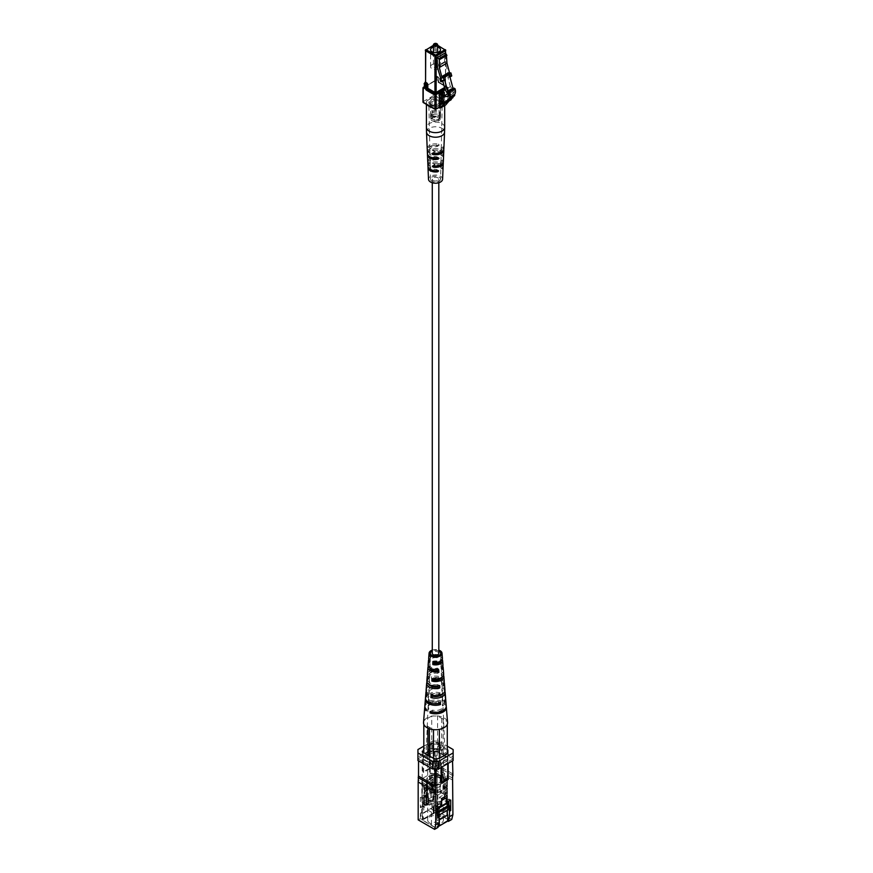 <?xml version="1.0" encoding="UTF-8"?>
<svg xmlns="http://www.w3.org/2000/svg" width="873" height="873" viewBox="0 0 873 873"><rect width="100%" height="100%" fill="white"/><g stroke="black" fill="none" stroke-linecap="round" stroke-linejoin="round"><path stroke-width="0.65" stroke-dasharray="4.37 3.27" d="M433.237 180.471A3.263 1.888 0 0 0 436.795 180.886A3.263 1.888 0 0 0 438.813 179.14A3.263 1.888 0 0 0 437.853 177.808A3.263 1.888 0 0 0 434.296 177.394A3.263 1.888 0 0 0 432.277 179.14A3.263 1.888 0 0 0 433.237 180.471M438.813 653.353A3.263 1.888 0 0 0 437.853 652.022A3.263 1.888 0 0 0 434.296 651.607A3.263 1.888 0 0 0 432.277 653.353M445.448 105.044A1.659 0.96 60 0 1 444.804 104.891L439.359 107.837M444.63 104.793L444.63 101.355L442.578 102.545M444.63 101.355L442.48 102.719M444.728 101.41L445.579 102.305L447.467 100.068A8.293 4.791 -120 0 0 448.275 95.288L449.049 93.04L452.836 93.629L448.035 96.401M452.836 93.629A7.922 4.572 -120 0 0 453.076 93.509A7.922 4.572 -120 0 0 454.429 91.785L449.148 94.83M454.429 91.785A3.448 1.997 -120 0 0 453.895 88.097M454.2 96.008A2.641 1.528 60 0 1 453.207 96.03L447.925 99.085M453.207 96.03L448.035 99.118M452.552 97.962A2.641 1.528 60 0 1 451.559 97.994L446.278 101.039M451.559 97.994L446.387 101.072M450.904 99.926A2.641 1.528 60 0 1 449.911 99.948L444.63 102.992M449.911 99.948L449.017 101.017M438.039 120.288A3.525 2.041 180 0 1 434.197 120.725A3.525 2.041 180 0 1 432.015 118.848A3.525 2.041 180 0 1 433.052 117.408A3.525 2.041 180 0 1 436.893 116.96A3.525 2.041 180 0 1 439.064 118.848A4.976 2.87 0 0 0 440.516 116.818A4.976 2.87 0 0 0 437.449 114.156A4.976 2.87 0 0 0 432.026 114.778A4.976 2.87 0 0 0 430.564 116.818A4.976 2.87 0 0 0 433.641 119.47A4.976 2.87 0 0 0 439.064 118.848A3.525 2.041 180 0 1 438.039 120.288M438.039 104.029A3.525 2.041 180 0 1 434.197 104.465A3.525 2.041 180 0 1 432.015 102.588A3.525 2.041 180 0 1 433.052 101.148A3.525 2.041 180 0 1 436.893 100.711A3.525 2.041 180 0 1 439.064 102.588A3.525 2.041 180 0 1 438.039 104.029M432.026 64.646A4.976 2.87 0 0 0 430.564 66.686A4.976 2.87 0 0 0 433.641 69.338A4.976 2.87 0 0 0 439.064 68.716A4.976 2.87 0 0 0 440.516 66.686A4.976 2.87 0 0 0 437.449 64.024A4.976 2.87 0 0 0 432.026 64.646M434.077 43.825A2.073 1.2 180 0 1 436.849 43.737M437.013 67.527A2.073 1.2 0 0 0 437.613 66.686A2.073 1.2 0 0 0 436.336 65.573A2.073 1.2 0 0 0 434.077 65.835A2.073 1.2 0 0 0 433.466 66.686A2.073 1.2 0 0 0 434.743 67.788A2.073 1.2 0 0 0 437.013 67.527M438.857 120.758A4.692 2.706 0 0 0 440.232 118.848A4.692 2.706 0 0 0 437.34 116.349A4.692 2.706 0 0 0 432.222 116.927A4.692 2.706 0 0 0 430.858 118.848A4.692 2.706 0 0 0 433.75 121.347A4.692 2.706 0 0 0 438.857 120.758M438.857 118.728A4.692 2.706 0 0 0 440.232 116.818A4.692 2.706 0 0 0 437.34 114.308A4.692 2.706 0 0 0 432.222 114.898A4.692 2.706 0 0 0 430.858 116.818A4.692 2.706 0 0 0 433.75 119.317A4.692 2.706 0 0 0 438.857 118.728M439.064 116.818A4.976 2.87 0 0 0 440.516 114.778A4.976 2.87 0 0 0 437.449 112.126A4.976 2.87 0 0 0 432.026 112.748A4.976 2.87 0 0 0 430.564 114.778A4.976 2.87 0 0 0 433.641 117.44A4.976 2.87 0 0 0 439.064 116.818M438.857 116.698A4.692 2.706 0 0 0 440.232 114.778A4.692 2.706 0 0 0 437.34 112.279A4.692 2.706 0 0 0 432.222 112.868A4.692 2.706 0 0 0 430.858 114.778A4.692 2.706 0 0 0 433.75 117.288A4.692 2.706 0 0 0 438.857 116.698M438.857 115.345A4.692 2.706 0 0 0 440.232 113.425A4.692 2.706 0 0 0 437.34 110.926A4.692 2.706 0 0 0 432.222 111.515A4.692 2.706 0 0 0 430.858 113.425A4.692 2.706 0 0 0 433.75 115.923A4.692 2.706 0 0 0 438.857 115.345M439.064 115.454A4.976 2.87 0 0 0 440.516 113.425A4.976 2.87 0 0 0 437.449 110.773A4.976 2.87 0 0 0 432.026 111.395A4.976 2.87 0 0 0 430.564 113.425A4.976 2.87 0 0 0 433.641 116.087A4.976 2.87 0 0 0 439.064 115.454M453.054 88.588L454.222 89.603L453.24 91.218L451.843 88.337L446.561 91.381M453.24 91.218L449.409 93.433M454.222 89.603L449.224 92.483M453.163 88.981L448.809 91.501M442.818 81.102L442.556 80.109L444.106 80.36M451.843 88.337L450.381 86.613L445.099 89.668M450.381 86.613L447.838 77.064L449.388 77.304L448.198 72.863M447.838 77.064L451.734 75.951M450.632 75.776L449.824 72.765M442.556 80.109L441.389 80.785L440.658 78.068M440.658 81.538L441.389 80.785M441.825 80.862L441.029 77.85M449.955 76.977L449.388 77.304M449.006 76.388L445.197 62.103L437.569 66.501M449.453 76.453L448.657 73.441L449.759 73.616M449.573 72.917L448.657 73.441M437.613 47.131A4.976 2.87 0 0 0 433.466 47.131M445.197 62.103L444.63 61.776L437.013 66.173M444.63 61.776L444.63 53.308M426.984 104.422A9.123 5.271 180 0 1 426.417 102.588A9.123 5.271 180 0 1 429.09 98.856A9.123 5.271 180 0 1 439.032 97.721A9.123 5.271 180 0 1 444.673 102.588A9.123 5.271 180 0 1 442 106.31A9.123 5.271 180 0 1 432.364 107.532M436.958 159.181L435.943 159.77A5.413 3.121 0 0 0 430.138 162.924A5.413 3.121 0 0 0 430.149 163.12L430.116 161.778A5.434 3.143 180 0 1 430.105 161.56A5.434 3.143 180 0 1 435.976 158.395L436.958 159.181L435.943 159.77L437.919 158.635A7.737 4.463 0 0 0 427.868 162.313M438.781 158.133L437.919 158.635L438.781 158.133L437.962 157.249L435.976 158.395M427.748 161.636A7.792 4.496 180 0 1 437.962 157.249M427.213 148.77A8.326 4.812 180 0 1 438.388 144.132L436.227 145.376L437.187 146.184L436.205 146.751A5.685 3.285 0 0 0 429.854 150.047A5.685 3.285 0 0 0 429.898 150.385L429.865 149.054A5.718 3.296 180 0 1 429.832 148.694A5.718 3.296 180 0 1 436.227 145.376M437.187 146.184L438.344 145.518A8.272 4.78 0 0 0 427.323 149.447M439.184 145.027L438.344 145.518L439.184 145.027L438.388 144.132M442.589 179.238A7.049 4.07 0 0 0 440.527 176.259A7.049 4.07 0 0 0 432.768 175.397A7.049 4.07 0 0 0 428.49 179.238M428.076 167.049A7.541 4.354 180 0 1 428.327 166.372L428.283 164.986A7.595 4.387 0 0 0 427.956 166.372M428.621 165.183L430.378 166.197L430.236 167.474L428.327 166.372M427.53 154.183A8.075 4.66 180 0 1 427.901 153.255L427.846 151.869A8.13 4.692 -0 0 0 427.41 153.506M428.217 152.077L430.149 153.201L429.985 154.456L427.901 153.255M443.67 153.506A8.13 4.692 0 0 0 441.291 150.08A8.13 4.692 0 0 0 432.899 148.956L432.08 149.84L432.943 150.342A8.075 4.66 180 0 1 441.247 151.455A8.075 4.66 180 0 1 443.56 154.183M432.08 149.84L435.027 151.542L434.023 150.964L435.005 150.167L432.899 148.956M443.135 166.372A7.595 4.387 0 0 0 440.909 163.164A7.595 4.387 0 0 0 433.324 162.072L432.495 162.945L433.368 163.458A7.541 4.354 180 0 1 440.865 164.55A7.541 4.354 180 0 1 443.015 167.049M432.495 162.945L435.289 164.561L434.252 163.96L435.256 163.186L433.324 162.072M440.778 161.385L440.963 161.276A5.434 3.143 180 0 1 440.974 161.56A5.434 3.143 180 0 1 435.103 164.659L434.121 165.226L435.136 165.99A5.413 3.121 0 0 0 440.952 162.924A5.413 3.121 0 0 0 440.93 162.651L440.778 161.385L442.949 160.13A7.792 4.496 180 0 1 443.331 161.636M442.6 160.326L442.906 161.505L440.93 162.651M443.211 162.313A7.737 4.463 0 0 0 442.906 161.505M440.996 148.388L441.214 148.257A5.718 3.296 180 0 1 441.258 148.694A5.718 3.296 180 0 1 434.852 151.924L433.903 152.48L434.885 153.266A5.685 3.285 0 0 0 441.225 150.047A5.685 3.285 0 0 0 441.192 149.632L440.996 148.388L443.375 147.013A8.326 4.812 180 0 1 443.866 148.77M443.004 147.231L443.331 148.388L441.192 149.632M443.757 149.447A8.272 4.78 0 0 0 443.331 148.388M430.804 105.317A6.7 3.863 180 0 1 428.839 102.632A6.7 3.863 180 0 1 432.943 99.02A6.7 3.863 180 0 1 440.276 99.849A6.7 3.863 180 0 1 442.24 102.632A6.7 3.863 180 0 1 438.071 106.168A6.7 3.863 180 0 1 430.804 105.317M428.49 164.069L430.313 163.022M428.086 151.433L430.083 150.276M434.099 170.573A5.303 3.066 180 0 1 431.786 169.788A5.303 3.066 180 0 1 430.236 167.66A5.303 3.066 180 0 1 430.236 167.474M435.802 170.682L436.827 169.929L435.823 169.34A5.336 3.077 0 0 1 431.764 168.445A5.336 3.077 0 0 1 430.203 166.307A5.336 3.077 0 0 1 430.214 166.099L430.378 166.197M436.249 158.078L436.053 157.958A5.587 3.219 180 0 1 431.589 157.031A5.587 3.219 180 0 1 429.963 154.794A5.587 3.219 180 0 1 429.985 154.456M436.053 157.958L437.057 157.184L436.085 156.616A5.609 3.241 -0 0 1 431.578 155.689A5.609 3.241 -0 0 1 429.931 153.441A5.609 3.241 -0 0 1 429.953 153.081L430.149 153.201M443.233 154.925L441.127 153.703A5.609 3.241 0 0 0 441.149 153.441A5.609 3.241 0 0 0 439.512 151.105A5.609 3.241 0 0 0 435.005 150.167M440.974 161.56L441.127 154.794A5.587 3.219 180 0 0 439.49 152.469A5.587 3.219 180 0 0 435.027 151.542L434.023 150.964M442.807 167.551L440.865 166.427A5.336 3.077 0 0 0 440.876 166.307A5.336 3.077 0 0 0 439.315 164.091A5.336 3.077 0 0 0 435.256 163.186M440.603 179.172A5.063 2.925 180 0 1 437.449 181.846A5.063 2.925 180 0 1 431.96 181.202A5.063 2.925 180 0 1 430.476 179.172A5.063 2.925 180 0 1 433.575 176.444A5.063 2.925 180 0 1 439.119 177.077A5.063 2.925 180 0 1 440.603 179.172L440.843 167.66A5.303 3.066 180 0 0 439.294 165.455A5.303 3.066 180 0 0 435.289 164.561L434.252 163.96M440.843 167.66A5.303 3.066 180 0 1 440.843 167.769L442.458 168.707M440.701 167.692L440.865 166.427M441.127 154.794A5.587 3.219 180 0 1 441.105 155.045L442.873 156.071M440.93 154.947L441.127 153.703M437.057 157.184L438.191 157.838M436.827 169.929L437.755 170.464M433.117 165.805L434.121 165.226M432.702 153.179L433.903 152.48M424.114 785.427L425.817 784.445L425.817 787.828A1.637 0.949 -120 0 0 426.537 789.476A1.637 0.949 -120 0 0 427.792 789.912M426.428 786.759L428.13 785.776L428.13 787.741M425.817 795.281L425.817 802.047A1.637 0.949 -120 0 0 426.537 803.695A1.637 0.949 -120 0 0 427.792 804.142M444.652 784.401L444.652 791.178A1.637 0.949 -120 0 0 445.361 792.826A1.637 0.949 -120 0 0 446.627 793.262A1.637 0.949 -120 0 0 446.965 792.52L446.965 785.744L444.652 784.401L442.949 785.384L445.263 786.726L445.263 793.502A1.637 0.949 60 0 1 444.924 794.244A1.637 0.949 60 0 1 443.67 793.808A1.637 0.949 60 0 1 442.949 792.16L442.949 785.384M446.965 785.744L445.263 786.726M442.949 774.558L444.652 773.576L444.652 776.959A1.637 0.949 -120 0 0 445.361 778.607A1.637 0.949 -120 0 0 446.627 779.043A1.637 0.949 -120 0 0 446.965 778.29L446.965 774.908L445.263 775.89L445.263 779.273A1.637 0.949 60 0 1 444.924 780.025A1.637 0.949 60 0 1 443.67 779.589A1.637 0.949 60 0 1 442.949 777.941L442.949 774.558L435.311 770.139L438.704 770.139L438.704 765.741L435.311 765.741L435.311 809.98L433.106 811.246L433.106 805.823L434.285 811.923L433.106 811.246M425.817 784.445L418.178 780.036L418.178 782.001L418.178 775.628M452.912 773.936L452.912 780.298L445.263 775.89M452.552 773.729L438.704 765.741M452.912 778.334L446.965 774.908M444.652 773.576L438.704 770.139M431.644 793.295L431.644 786.518L426.242 789.639L426.242 796.405L423.754 797.846L423.754 813.09L433.695 806.838L433.695 812.938L431.939 806.499L431.939 801.087L433.695 797.016L434.132 791.855L431.644 793.295L429.44 792.018L429.44 785.253L424.038 788.363L424.038 795.139L420.371 797.256L420.371 807.754L422.139 803.695L423.307 803.018L421.55 807.078L421.55 812.501L423.307 818.939L423.307 812.839L433.695 806.838M423.754 797.846L423.307 803.018M421.55 807.078L420.371 807.754M421.55 812.501L420.371 813.178L421.55 819.278L420.371 818.59L418.178 819.867M422.718 818.59L421.55 819.278M434.132 807.099L434.132 791.855M433.106 812.599L434.285 811.923M431.939 806.499L433.106 805.823M431.939 801.087L433.106 800.41L434.863 796.34L434.863 790.927L433.106 789.901L429.44 792.018M433.695 797.016L434.863 796.34M423.307 797.595L422.139 798.271L420.371 797.256M422.139 798.271L422.139 803.695M426.242 796.405L424.038 795.139M426.242 789.639L424.038 788.363M431.644 786.518L429.44 785.253M434.863 790.927L433.695 791.604M447.336 802.167L447.336 799.472L444.837 800.912L444.837 794.135L439.446 797.256L439.446 804.033L436.947 805.473L436.947 820.707L439.152 819.954M436.947 820.707L439.152 819.441M437.973 827.408L437.395 820.969M436.947 805.473L437.973 813.178M437.395 811.148L436.216 811.825L437.973 817.914M448.449 807.481L448.264 806.859M447.773 801.763L447.336 799.472M447.336 810.319L447.336 806.314M444.837 800.912L446.365 801.796M448.951 801.087L448.951 799.046L447.773 799.733M448.951 799.046L450.708 800.072M444.837 794.135L447.041 795.412M439.446 797.256L441.64 798.522M439.446 804.033L441.64 805.299M437.395 805.724L436.216 806.401L437.973 807.416M435.398 758.943L435.398 827.702L422.194 820.085L434.219 813.145L437.155 813.145L447.423 819.07L447.423 820.762L435.398 827.702M422.194 751.326L422.194 820.085M434.372 758.353L434.372 765.468L423.219 759.03L423.219 751.915L423.219 757.851L434.219 751.5L434.219 813.145M434.219 751.5L437.155 751.5L447.423 757.426L447.423 820.762M447.423 759.117L436.424 765.468L436.424 758.353M437.155 751.5L437.155 813.145M447.423 757.426L447.423 819.07M447.86 760.558L447.86 753.443L447.86 760.558L439.359 765.468L439.359 758.353L439.359 765.13L433.488 765.13L433.488 758.353L433.488 765.468L434.372 765.468M423.219 759.03L423.219 752.428M437.591 751.238L431.731 751.238L431.731 744.123L437.591 744.123L437.591 751.238L447.86 757.164M436.424 765.468L439.359 765.468M431.731 751.238L423.219 756.149L423.219 757.851M431.731 744.123L423.809 748.696M423.219 749.034L423.219 756.149M423.219 759.543L433.488 765.468M447.271 749.721L437.591 744.123M441.258 767.378L441.258 765.686L442 766.952M448.155 779.491L447.423 779.065L447.423 762.129L448.155 763.406M447.423 779.065L441.258 782.623M448.155 762.555L442 766.112M422.925 772.038L422.925 755.101L423.656 755.527L423.656 772.463L422.925 772.038L429.09 768.48L429.09 751.544L429.822 751.969L429.822 768.906L429.09 768.48M429.822 768.906L423.656 772.463M429.09 751.544L422.925 755.101M418.527 776.108L418.527 760.863M434.95 765.937L436.129 765.937L436.129 749.001L434.95 749.001L435.311 765.741M436.129 765.937L452.552 775.42L452.552 776.108M434.95 768.993L436.129 768.993M452.552 760.863L452.552 775.42M434.95 768.655L418.527 759.172M436.129 749.001L452.552 758.484M417.938 760.525L417.938 749.547M432.604 748.663L438.475 748.663L438.475 741.079L432.604 741.079L432.604 748.663L417.938 757.131M453.142 749.547L453.142 760.525M438.475 741.079L447.271 746.164M423.809 746.164L432.604 741.079M438.475 748.663L453.142 757.131M452.552 759.172L447.423 762.129M441.258 765.686L436.129 768.655M429.822 751.969L434.95 749.001M418.527 758.484L423.656 755.527M436.216 806.401L436.216 811.825M437.395 827.058L438.17 826.611M423.307 818.939L433.695 812.938M451.734 819.463L435.311 809.98M433.106 800.41L433.106 789.901M420.371 813.178L420.371 818.59M435.78 790.196L428.13 785.776M439.206 761.518L439.796 761.856A6.013 3.47 180 0 1 441.552 764.312A6.013 3.47 180 0 1 437.842 767.52A6.013 3.47 180 0 1 431.284 766.767A6.013 3.47 180 0 1 429.527 764.312A6.013 3.47 180 0 1 431.284 761.856A6.013 3.47 180 0 1 439.796 761.856L439.206 761.518A5.183 2.99 0 0 0 431.873 761.518A5.183 2.99 0 0 0 431.873 765.752A5.183 2.99 0 0 0 439.206 765.752A5.183 2.99 0 0 0 439.206 761.518M446.452 790.021L446.452 787.653L437.886 792.597A1.659 0.96 180 0 1 437.635 792.717L437.635 795.096A1.659 0.96 0 0 0 437.886 794.965L446.452 790.021L444.324 788.788A9.123 5.271 180 0 1 432.975 792.4L432.975 790.032A9.123 5.271 0 0 0 444.324 786.42L444.324 788.788M437.973 807.514L435.54 809.915L435.54 787.522A1.659 0.96 -0 0 0 437.886 787.522L437.886 792.597M422.346 785.995A1.659 0.96 0 0 0 422.128 786.147L422.128 783.768A1.659 0.96 180 0 1 422.346 783.627L430.902 778.672L430.902 781.051L422.346 785.995L421.855 799.963L421.855 779.218A1.659 0.96 -0 0 0 422.346 779.895L422.346 802.298L421.855 799.963M431.84 773.052L431.84 793.11L433.161 796.514L433.161 773.816L431.84 773.052L422.346 778.541A1.659 0.96 -0 0 0 421.855 779.218M440.963 805.692L440.963 800.879L441.64 800.486M446.365 803.182L440.527 806.041M440.527 805.943L440.527 800.628L441.64 799.984M445.928 797.507L446.365 802.68M429.942 788.275L429.942 793.699L424.54 796.82L424.54 791.396L430.378 788.537L430.378 793.95L424.976 797.071L424.976 791.647L430.378 788.537M424.54 796.82L422.346 798.599M429.942 793.699L431.84 793.11M429.145 800.53A9.046 5.216 0 0 0 438.999 801.654A9.046 5.216 0 0 0 444.586 796.831A9.046 5.216 0 0 0 441.934 793.142A9.046 5.216 0 0 0 432.08 792.007A9.046 5.216 0 0 0 426.493 796.831A9.046 5.216 0 0 0 429.145 800.53M429.145 783.594A9.046 5.216 0 0 0 438.999 784.718A9.046 5.216 0 0 0 444.586 779.895A9.046 5.216 0 0 0 441.934 776.206A9.046 5.216 0 0 0 432.08 775.071A9.046 5.216 0 0 0 426.493 779.895A9.046 5.216 0 0 0 429.145 783.594M439.796 777.439A6.013 3.47 0 0 0 433.237 776.686A6.013 3.47 0 0 0 429.527 779.895A6.013 3.47 0 0 0 431.284 782.35A6.013 3.47 0 0 0 437.842 783.103A6.013 3.47 0 0 0 441.552 779.895A6.013 3.47 0 0 0 439.796 777.439M438.432 822.868A4.081 2.357 0 0 0 433.979 822.366A4.081 2.357 0 0 0 431.458 824.538A4.081 2.357 0 0 0 432.648 826.207A4.081 2.357 0 0 0 437.1 826.72A4.081 2.357 0 0 0 439.632 824.538A4.081 2.357 0 0 0 438.432 822.868M438.432 806.477A4.081 2.357 180 0 1 439.632 808.147A4.081 2.357 180 0 1 437.1 810.33A4.081 2.357 180 0 1 432.648 809.817A4.081 2.357 180 0 1 431.458 808.147A4.081 2.357 180 0 1 433.979 805.965A4.081 2.357 180 0 1 438.432 806.477M437.155 773.205L434.219 773.205L434.219 798.751L423.951 804.677L422.63 803.913L432.899 797.987L434.219 798.751L434.219 801.458L423.951 807.383L422.63 806.619L432.899 800.694L434.219 801.458L434.219 813.309L437.155 813.309L437.155 773.205L440.319 775.038L439.916 790.109L442 793.11L443.157 793.306L443.549 792.204L443.549 777.374A9.123 5.271 0 0 1 444.673 779.895A9.123 5.271 0 0 1 431.164 784.521L431.164 799.362L430.498 800.606L429.09 800.563A9.123 5.271 0 0 0 439.032 801.698A9.123 5.271 0 0 0 444.673 796.831A9.123 5.271 0 0 0 442 793.11A9.123 5.271 0 0 0 432.048 791.964A9.123 5.271 0 0 0 426.417 796.831A9.123 5.271 0 0 0 429.09 800.563L427.53 797.256L427.53 782.426L422.346 779.895M433.041 782.284L433.041 779.905A9.123 5.271 0 0 0 426.417 784.98A9.123 5.271 0 0 0 426.788 786.453L426.788 788.832A9.123 5.271 180 0 1 426.417 787.348A9.123 5.271 180 0 1 433.041 782.284L430.902 781.051M439.916 775.268A9.123 5.271 0 0 0 426.417 779.895A9.123 5.271 0 0 0 427.53 782.426M429.963 823.217A7.879 4.551 180 0 1 427.661 819.998A7.879 4.551 180 0 1 432.528 815.797A7.879 4.551 180 0 1 441.116 816.779A7.879 4.551 180 0 1 443.419 819.998A7.879 4.551 180 0 1 438.562 824.21A7.879 4.551 180 0 1 429.963 823.217M429.963 811.366A7.879 4.551 180 0 1 427.661 808.147A7.879 4.551 180 0 1 432.528 803.946A7.879 4.551 180 0 1 441.116 804.928A7.879 4.551 180 0 1 443.419 808.147A7.879 4.551 180 0 1 438.562 812.348A7.879 4.551 180 0 1 429.963 811.366M426.788 788.832L422.128 786.147M426.788 786.453L422.128 783.768M433.041 779.905L430.902 778.672M446.452 787.653L444.324 786.42M437.635 792.717L432.975 790.032M437.635 795.096L432.975 792.4M431.164 784.521L430.76 799.592A2.575 1.484 -120 0 1 430.225 800.77A2.575 1.484 -120 0 1 428.25 800.083A2.575 1.484 -120 0 1 427.126 797.496L427.126 782.655M440.319 775.038L440.319 789.869A2.575 1.484 -120 0 0 441.443 792.466A2.575 1.484 -120 0 0 443.429 793.153A2.575 1.484 -120 0 0 443.964 791.975L443.964 777.134L447.129 778.967L447.129 814.836M422.346 802.298L433.161 796.514M447.391 801.981L447.391 782.033L446.07 781.27L446.07 803.968M437.973 808.638L435.54 809.915M432.899 800.694L432.899 797.987M422.63 806.619L422.63 803.913M423.951 807.383L423.951 804.677M437.973 812.774L436.86 812.13L437.973 811.486M438.606 815.349L436.86 814.836L447.129 808.911L448.449 809.675M436.86 814.836L436.86 812.13M438.181 815.6L438.181 813.887M447.129 810.428L447.129 806.194M447.129 802.462L447.129 778.967M435.54 787.522L430.76 784.762M447.391 782.033L437.886 787.522M447.129 780.658L446.07 781.27M447.129 820.762L435.398 827.539L422.488 820.085L434.219 813.309M437.155 813.309L447.129 819.07M422.488 820.085L422.488 802.68M433.161 773.816L434.219 773.205M435.398 827.539L435.398 810.122M439.206 777.778A5.183 2.99 180 0 1 440.723 779.895A5.183 2.99 180 0 1 437.526 782.666A5.183 2.99 180 0 1 431.873 782.012A5.183 2.99 180 0 1 430.356 779.895A5.183 2.99 180 0 1 433.554 777.134A5.183 2.99 180 0 1 439.206 777.778M439.206 743.905A5.183 2.99 180 0 1 440.723 746.022A5.183 2.99 180 0 1 437.526 748.794A5.183 2.99 180 0 1 431.873 748.139A5.183 2.99 180 0 1 430.356 746.022A5.183 2.99 180 0 1 433.554 743.261A5.183 2.99 180 0 1 439.206 743.905M429.963 783.114A7.879 4.551 180 0 1 427.661 779.895A7.879 4.551 180 0 1 432.528 775.693A7.879 4.551 180 0 1 441.116 776.675A7.879 4.551 180 0 1 443.419 779.895A7.879 4.551 180 0 1 438.562 784.096A7.879 4.551 180 0 1 429.963 783.114M428.316 666.186A7.606 4.398 180 0 1 428.588 665.793L429.996 666.612L430.073 664.288L428.73 663.513A7.421 4.289 0 0 0 428.13 665.008M428.588 665.793L428.73 663.513M438.486 669.144L437.133 668.358L437.166 669.384M429.778 667.9A5.795 3.35 180 0 1 429.745 667.496A5.795 3.35 180 0 1 429.996 666.612M430.073 664.288A5.696 3.285 0 0 0 429.854 665.128A5.696 3.285 0 0 0 431.513 667.529A5.696 3.285 0 0 0 437.133 668.358M427.006 682.075A8.883 5.129 180 0 1 427.628 681.158L429.461 682.217L429.538 679.892L427.77 678.878A8.697 5.02 0 0 0 426.853 680.896M427.628 681.158L427.77 678.878M439.446 685.611L437.679 684.596L437.755 687.007M429.396 684.683A6.471 3.743 180 0 1 429.069 683.406A6.471 3.743 180 0 1 429.461 682.217M429.538 679.892A6.373 3.678 0 0 0 429.167 681.038A6.373 3.678 0 0 0 431.033 683.723A6.373 3.678 0 0 0 437.679 684.596M425.511 698.465A10.16 5.871 180 0 1 426.69 696.545L428.927 697.833L428.97 696.501L426.766 695.235A10.05 5.805 0 0 0 425.5 697.789M426.69 696.545L426.766 695.235M440.439 703.125L438.235 701.848L438.824 703.551M438.279 703.234A7.159 4.136 180 0 1 430.476 702.339A7.159 4.136 180 0 1 428.392 699.317A7.159 4.136 180 0 1 428.927 697.833M428.97 696.501A7.093 4.103 0 0 0 428.447 697.964A7.093 4.103 0 0 0 430.52 700.964A7.093 4.103 0 0 0 438.235 701.848M442.196 659.431A7.071 4.081 0 0 0 442.065 659.235L441.924 656.943A6.875 3.972 180 0 1 442.415 658.242M441.924 656.943L440.756 657.62A5.402 3.121 180 0 1 440.941 658.351A5.402 3.121 180 0 1 434.143 661.439L432.975 662.116M441.051 660.817A5.5 3.176 0 0 0 441.04 660.719A5.5 3.176 0 0 0 440.843 659.944L442.065 659.235M434.143 661.439L434.11 662.312M440.843 659.944L440.756 657.62M443.517 675.32A8.348 4.812 0 0 0 443.026 674.6L442.884 672.308A8.152 4.703 180 0 1 443.68 674.131M442.884 672.308L441.301 673.225A6.089 3.514 180 0 1 441.629 674.262A6.089 3.514 180 0 1 433.597 677.677L432.004 678.594M441.574 677.524A6.187 3.568 0 0 0 441.727 676.63A6.187 3.568 0 0 0 441.389 675.549L443.026 674.6M433.597 677.677L433.554 678.91M441.389 675.549L441.301 673.225M444.826 691.198A9.614 5.554 0 0 0 443.975 689.976L443.833 687.684A9.428 5.445 180 0 1 444.957 690.019M443.833 687.684L441.836 688.841A6.766 3.907 180 0 1 442.305 690.172A6.766 3.907 180 0 1 433.063 693.904L431.066 695.061M441.705 694.395A6.864 3.961 0 0 0 442.404 692.54A6.864 3.961 0 0 0 441.913 691.165L443.975 689.976M433.063 693.904L432.986 696.316M441.913 691.165L441.836 688.841M446.223 706.584A10.814 6.242 0 0 0 444.848 704.369L444.772 703.06A10.705 6.176 180 0 1 446.234 705.908M444.772 703.06L442.36 704.456A7.442 4.3 180 0 1 442.982 706.082A7.442 4.3 180 0 1 432.539 710.12L430.127 711.517M431.709 711.964L432.495 711.506A7.508 4.332 0 0 0 443.048 707.436A7.508 4.332 0 0 0 442.404 705.788L444.848 704.369M432.539 710.12L432.495 711.506M442.404 705.788L442.36 704.456M433.87 664.375L432.451 663.556L432.604 661.276L433.946 662.05L433.87 664.375A5.795 3.35 180 0 1 439.643 665.215A5.795 3.35 180 0 1 441.334 667.496A5.795 3.35 180 0 1 441.083 668.543L442.502 669.362M442.36 666.907L441.007 666.121L441.083 668.543M441.007 666.121A5.696 3.285 0 0 0 441.236 665.128A5.696 3.285 0 0 0 439.643 662.923M437.788 662.181A5.696 3.285 0 0 0 433.946 662.05M442.949 665.008A7.421 4.289 0 0 0 440.789 662.17A7.421 4.289 0 0 0 432.604 661.276M438.421 663.513A7.606 4.398 180 0 1 440.92 664.473A7.606 4.398 180 0 1 442.764 666.186M432.451 663.556A7.606 4.398 180 0 1 434.077 663.262M433.324 679.98L431.502 678.932L431.644 676.64L433.412 677.655L433.324 679.98A6.471 3.743 180 0 1 433.521 679.947M443.309 683.373L441.552 682.359L441.629 684.77L443.451 685.829M441.552 682.359A6.373 3.678 0 0 0 441.913 681.038A6.373 3.678 0 0 0 440.527 678.834M439.774 678.376A6.373 3.678 0 0 0 433.412 677.655M444.226 680.896A8.697 5.02 0 0 0 441.694 677.579A8.697 5.02 0 0 0 431.644 676.64M437.919 680.023A6.471 3.743 180 0 1 440.123 680.853A6.471 3.743 180 0 1 442.011 683.406A6.471 3.743 180 0 1 441.629 684.77M440.145 679.107A8.883 5.129 180 0 1 441.825 679.871A8.883 5.129 180 0 1 444.084 682.075M431.502 678.932A8.883 5.129 180 0 1 438.672 678.692M432.801 695.595L430.564 694.308L430.64 692.998L432.844 694.275L432.801 695.595A7.159 4.136 180 0 1 433.008 695.552M444.313 700.888L442.109 699.622L442.153 700.997L444.401 702.296M442.109 699.622A7.093 4.103 0 0 0 442.633 697.964A7.093 4.103 0 0 0 440.712 695.257M440.243 694.984A7.093 4.103 0 0 0 432.844 694.275M445.579 697.789A10.05 5.805 0 0 0 442.644 693.959A10.05 5.805 0 0 0 430.64 692.998M433.117 695.53A7.159 4.136 180 0 1 437.973 695.53M439.381 695.934A7.159 4.136 180 0 1 440.603 696.49A7.159 4.136 180 0 1 442.698 699.317A7.159 4.136 180 0 1 442.153 700.997M430.564 694.308A10.16 5.871 180 0 1 442.72 695.268A10.16 5.871 180 0 1 445.568 698.465M429.014 662.367L430.247 661.658L430.324 659.246L429.156 659.912M437.024 657.74L438.257 657.031L438.104 654.75L436.947 655.416L437.024 657.74A5.5 3.176 0 0 0 430.04 660.719A5.5 3.176 0 0 0 430.247 661.658M438.257 657.031A7.071 4.081 0 0 0 428.883 659.431M428.676 658.242A6.875 3.972 180 0 1 438.104 654.75M430.324 659.246A5.402 3.121 180 0 1 430.138 658.351A5.402 3.121 180 0 1 432.593 655.819M428.054 678.845L429.702 677.895L429.778 675.473L428.196 676.389M437.569 673.345L439.217 672.396L439.075 670.104L437.493 671.021L437.569 673.345A6.187 3.568 0 0 0 429.363 676.63A6.187 3.568 0 0 0 429.702 677.895M439.217 672.396A8.348 4.812 0 0 0 427.563 675.32M427.399 674.131A8.152 4.703 180 0 1 439.075 670.104M429.778 675.473A6.089 3.514 180 0 1 429.461 674.262A6.089 3.514 180 0 1 434.623 670.879M436.467 670.879A6.089 3.514 180 0 1 437.493 671.021M427.104 695.312L429.167 694.122L429.243 691.7L427.246 692.856M438.104 688.961L440.167 687.771L440.025 685.48L438.017 686.636L438.104 688.961A6.864 3.961 0 0 0 428.676 692.54A6.864 3.961 0 0 0 429.167 694.122M440.167 687.771A9.614 5.554 0 0 0 436.926 687.149M434.154 687.149A9.614 5.554 0 0 0 426.253 691.198M426.122 690.019A9.428 5.445 180 0 1 440.025 685.48M429.243 691.7A6.766 3.907 180 0 1 428.774 690.172A6.766 3.907 180 0 1 432.473 686.789M426.231 710.72L428.687 709.302L428.73 707.927L426.308 709.312M438.584 703.583L441.04 702.176L440.963 700.866L438.541 702.252L438.584 703.583A7.508 4.332 0 0 0 428.043 707.436A7.508 4.332 0 0 0 428.687 709.302M441.04 702.176A10.814 6.242 0 0 0 424.856 706.584M424.856 705.908A10.705 6.176 180 0 1 440.963 700.866M428.73 707.927A7.442 4.3 180 0 1 428.097 706.082A7.442 4.3 180 0 1 438.541 702.252M438.813 651.029A5.183 2.99 0 0 0 432.277 651.029M432.277 650.123A6.471 3.732 180 0 1 438.813 650.123M447.271 724.317L447.271 721.6L443.168 719.232A2.925 1.691 0 0 0 441.705 718.381L437.591 716.013L432.888 716.013A12.026 6.94 180 0 1 444.051 717.879A12.026 6.94 180 0 1 447.554 722.462M439.861 729.271L446.769 725.277M423.525 722.462A12.026 6.94 180 0 1 423.809 721.251L423.809 723.979L427.912 726.347A2.925 1.691 0 0 0 429.385 727.187L433.488 729.566L438.202 729.566M424.311 720.29A12.026 6.94 180 0 1 431.218 716.307L423.809 720.585L423.809 721.251A12.026 6.94 180 0 1 424.311 720.29M447.271 721.6L447.271 753.781M431.731 716.013L431.218 716.307A12.026 6.94 180 0 1 432.888 716.013L431.731 716.013L431.731 751.577L437.591 751.577L437.591 716.013M423.809 752.766L423.809 720.585M442.382 754.403A9.679 5.587 0 0 0 431.949 753.17A9.679 5.587 0 0 0 425.871 758.211A9.679 5.587 0 0 0 428.698 762.304A9.679 5.587 0 0 0 439.359 763.493A9.679 5.587 0 0 0 445.219 758.211A9.679 5.587 0 0 0 442.382 754.403M423.809 759.543L427.912 761.911A2.925 1.691 0 0 0 429.385 762.762L433.488 765.13M431.731 751.577L423.809 756.149M447.271 757.164L443.168 754.796A2.925 1.691 0 0 0 441.705 753.956L437.591 751.577M439.359 765.13L447.271 760.558M441.705 718.381L441.705 753.956M443.168 719.232L443.168 754.796M429.385 727.187L429.385 728.759M429.385 755.985L429.385 762.762M427.912 726.347L427.912 728.158M427.912 755.134L427.912 761.911M444.804 104.891L439.523 107.936M445.186 102.097L441.018 104.509M445.623 102.272L440.341 105.317M447.467 100.068L442.185 103.123M448.275 95.288L442.993 98.333M439.064 105.295A4.976 2.87 180 0 1 433.641 105.917A4.976 2.87 180 0 1 430.564 103.265A4.976 2.87 180 0 1 432.026 101.235A4.976 2.87 180 0 1 437.449 100.613A4.976 2.87 180 0 1 440.516 103.265A4.976 2.87 180 0 1 439.064 105.295M431.437 100.22A5.805 3.35 0 0 0 431.437 104.956A5.805 3.35 0 0 0 439.654 104.956A5.805 3.35 0 0 0 439.654 100.22A5.805 3.35 0 0 0 431.437 100.22M444.543 87.562L445.514 87.005L446.103 88.02A1.659 0.96 0 0 0 446.103 86.667L447.86 88.359L445.274 89.854M444.859 88.74L447.86 87.682L447.86 101.574L436.129 94.797L436.129 80.905L434.95 80.905L434.95 94.797L423.219 101.574L423.219 87.682L435.54 80.567L424.147 87.147M424.147 86.864L435.125 80.534A0.829 0.829 0 0 1 435.954 80.534L436.129 80.905A1.659 0.96 60 0 0 437.297 80.229L436.718 76.442L437.766 77.053L436.129 76.104L436.129 44.665L445.514 50.088L445.514 86.329L438.355 82.193L438.115 78.406L438.944 82.531L446.103 86.667L438.53 82.575L448.1 88.02L448.1 101.912L435.54 109.365L423.809 102.588L435.54 95.812L447.685 102.632M437.187 76.704A1.659 0.96 60 0 1 438.355 78.745M434.95 76.104A1.659 0.96 -60 0 0 436.129 76.78L436.129 80.229L424.398 87.005L424.398 83.546A1.659 0.96 -60 0 0 425.566 81.516L425.566 50.088L434.95 44.665L434.95 76.104L438.355 77.391L438.355 80.84A1.659 0.96 60 0 0 439.534 82.87M439.817 104.138L439.654 104.28A1.659 0.96 120 0 0 440.821 104.956L443.168 103.603A1.659 0.96 120 0 0 444.346 101.574L443.168 101.574L443.168 96.761M444.346 95.757L444.346 101.574M439.359 107.161L447.86 102.25L448.1 88.02A0.829 0.829 0 0 0 447.685 87.3L439.359 82.498L438.355 80.84M437.613 45.527L435.54 44.327L433.466 45.527M445.754 53.951L445.514 87.005L445.514 53.81M442.982 101.464L443.168 103.603M440.025 104.018L442.578 102.588M439.064 103.265L439.064 94.459L439.654 94.797L439.654 103.603L439.064 103.265L439.817 103.985L439.228 103.647A0.829 0.829 0 0 1 438.813 102.927L439.064 103.265M441.411 93.389L441.411 92.429L439.228 93.4L442 92.091L442.578 92.429L438.813 94.12L439.064 102.588L439.894 102.108M439.752 94.862L440.341 93.837M439.654 103.603L438.813 102.927L438.813 94.12A0.829 0.829 0 0 1 439.228 93.4L441.585 92.047L442.578 92.429L441.585 92.047A0.829 0.829 0 0 1 442.415 92.047L443.048 92.429M440.232 103.942L440.821 104.956M423.394 102.632L423.219 101.574M435.54 95.812L434.95 94.797L436.129 94.797L435.54 95.812M435.54 44.327L436.129 44.665L434.95 44.665L435.54 44.327M424.136 87.475L436.129 80.229L437.297 80.229M438.355 82.193L438.53 82.575A0.829 0.829 0 0 1 438.115 81.855L438.606 77.73L437.766 77.053L438.606 77.73A0.829 0.829 0 0 0 438.181 77.01L437.133 76.398A0.829 0.829 0 0 0 436.304 76.398L438.115 78.406L438.355 82.193M444.673 127.371A9.123 5.271 0 0 0 442 123.639A9.123 5.271 0 0 0 429.09 123.639A9.123 5.271 0 0 0 426.417 127.371M426.515 132.129A9.025 5.216 180 0 1 431.982 127.207A9.025 5.216 180 0 1 441.924 128.32A9.025 5.216 180 0 1 444.564 132.129M429.865 149.054L427.715 150.298M430.116 161.778L428.141 162.924M424.114 788.81L425.817 787.828M424.114 803.029L425.817 802.047M444.652 791.178L442.949 792.16M446.965 792.52L445.263 793.502M444.652 776.959L442.949 777.941M446.965 778.29L445.263 779.273M437.886 794.965L437.886 807.569M422.346 783.627L422.346 778.541M439.937 743.48A6.22 3.59 0 0 0 431.142 743.48A6.22 3.59 0 0 0 431.142 748.565A6.22 3.59 0 0 0 439.937 748.565A6.22 3.59 0 0 0 439.937 743.48M429.963 750.594A7.879 4.551 180 0 1 427.661 747.375A7.879 4.551 180 0 1 432.528 743.174A7.879 4.551 180 0 1 441.116 744.156A7.879 4.551 180 0 1 443.419 747.375A7.879 4.551 180 0 1 438.562 751.588A7.879 4.551 180 0 1 429.963 750.594M438.813 179.14L438.813 182.752M432.277 179.14L432.277 182.752M445.579 102.305L440.298 105.349M449.049 93.04L447.729 93.793M453.076 93.509L447.794 96.554M440.516 113.425L440.516 103.265L439.228 104.913C434.863 107.412 428.905 103.603 430.564 103.265L430.564 113.425M432.015 102.588L432.015 118.848M430.564 66.686L430.564 49.75M437.613 52.358L437.613 66.686M440.232 118.848L440.232 116.818M440.516 116.818L440.516 114.778M440.232 114.778L440.232 113.425M430.858 114.778L430.858 113.425M430.564 116.818L430.564 114.778M430.858 118.848L430.858 116.818M433.466 52.358L433.466 66.686M440.516 66.686L440.516 49.75M439.064 102.588L439.064 118.848M439.359 107.444L447.62 102.665M437.613 45.243L435.954 44.283A0.829 0.829 0 0 0 435.125 44.283L433.466 45.243M444.673 105.535L444.673 102.588M426.417 104.378L426.417 102.588M430.476 179.172L430.236 167.66M430.203 166.307L430.138 162.924M430.105 161.56L429.963 154.794M429.931 153.441L429.854 150.047M429.832 148.694L428.839 102.632M440.876 166.307L440.952 162.924M441.149 153.441L441.225 150.047M441.258 148.694L442.24 102.632M440.756 167.998L442.546 169.035M436.555 169.493L438.366 170.53M428.501 164.833L430.313 165.881M432.746 163.382L434.536 164.408M440.854 161.058L442.72 159.977M432.528 165.87L434.394 164.79M428.403 164.408L430.247 163.338M436.675 159.628L438.53 158.559M440.996 155.263L442.96 156.398M432.331 150.265L434.307 151.411M441.083 148.05L443.124 146.871M436.904 146.62L438.933 145.453M427.988 151.771L430.018 150.603M432.113 153.233L434.165 152.055M428.086 151.727L430.073 152.873M436.795 156.747L438.781 157.893M446.627 793.262L444.924 794.244M446.627 779.043L444.924 780.025M444.586 796.831L444.586 779.895M441.552 779.895L441.552 764.312M439.632 824.538L439.632 808.147M444.673 796.831L444.673 779.895M426.417 796.831L426.417 787.348M426.417 784.98L426.417 779.895M427.661 808.147L427.661 819.998M443.419 808.147L443.419 819.998M431.458 824.538L431.458 808.147M429.527 779.895L429.527 764.312M426.493 796.831L426.493 779.895M431.873 761.518L431.284 761.856M443.419 779.895L443.419 747.375L440.767 743.403C433.663 741.133 429.287 742.465 427.661 747.375L427.661 779.895M440.723 746.022L440.723 779.895M430.356 746.022L430.356 779.895M440.723 653.277L440.941 658.351M441.04 660.719L441.236 665.128M441.334 667.496L441.629 674.262M441.727 676.63L441.913 681.038M442.011 683.406L442.305 690.172M442.404 692.54L442.633 697.964M442.698 699.317L442.982 706.082M443.048 707.436L445.219 758.211M430.356 653.277L430.138 658.351M430.04 660.719L429.854 665.128M429.745 667.496L429.461 674.262M429.363 676.63L429.167 681.038M429.069 683.406L428.774 690.172M428.676 692.54L428.447 697.964M428.392 699.317L428.097 706.082M428.043 707.436L425.871 758.211"/><path stroke-width="1.31" d="M432.277 182.752L432.277 653.353A3.263 1.888 0 0 0 433.237 654.685A3.263 1.888 0 0 0 436.795 655.088A3.263 1.888 0 0 0 438.813 653.353L438.813 182.752M439.523 107.936L439.359 104.411L440.298 105.349L442.185 103.123A8.293 4.791 -120 0 0 442.993 98.333L443.768 96.085L447.554 96.685A7.922 4.572 -120 0 0 447.794 96.554A7.922 4.572 -120 0 0 449.148 94.83A3.448 1.997 -120 0 0 448.613 91.141L449.781 91.818A7.77 4.485 60 0 1 449.409 97.318A2.641 1.528 60 0 1 448.918 99.053A2.641 1.528 60 0 1 447.925 99.085L447.762 99.271A2.641 1.528 60 0 1 447.271 101.017A2.641 1.528 60 0 1 446.278 101.039L446.114 101.235A2.641 1.528 60 0 1 445.623 102.97A2.641 1.528 60 0 1 444.63 102.992L440.505 107.892A1.659 0.96 60 0 1 440.363 108.023A1.659 0.96 60 0 1 439.523 107.936M442.578 102.545L439.359 104.411M442.48 102.719L439.457 104.465M449.781 91.818L455.062 88.773L453.895 88.097L448.613 91.141M455.062 88.773A7.77 4.485 60 0 1 454.691 94.273L449.409 97.318M454.691 94.273A2.641 1.528 60 0 1 454.2 96.008L448.918 99.053M453.098 96.641A2.641 1.528 60 0 1 452.552 97.962L447.271 101.017M451.45 98.605A2.641 1.528 60 0 1 450.904 99.926L445.623 102.97M449.017 101.017L445.787 104.847A1.659 0.96 60 0 1 445.634 104.967A1.659 0.96 60 0 1 445.448 105.044M433.466 47.131A4.976 2.87 0 0 0 432.026 47.709A4.976 2.87 0 0 0 430.564 49.75A4.976 2.87 0 0 0 433.641 52.402A4.976 2.87 0 0 0 439.064 51.78A4.976 2.87 0 0 0 440.516 49.75A4.976 2.87 0 0 0 437.613 47.131M436.849 43.737A2.073 1.2 180 0 1 437.013 43.825A2.073 1.2 180 0 1 437.613 44.665A2.073 1.2 180 0 1 437.013 45.516A2.073 1.2 180 0 1 434.743 45.778A2.073 1.2 180 0 1 433.466 44.665A2.073 1.2 180 0 1 434.077 43.825L434.372 43.65A1.659 0.96 0 0 0 434.372 45.003A1.659 0.96 0 0 0 436.718 45.003A1.659 0.96 0 0 0 436.718 43.65A1.659 0.96 0 0 0 434.372 43.65L434.077 43.825M449.409 93.433L447.958 94.273L445.099 89.668L442.818 81.102M449.224 92.483L447.958 94.273M448.809 91.501L447.882 92.036L448.94 92.647M449.311 74.532L444.03 77.588L442.917 75.907L448.198 72.863L449.311 74.532L453.054 88.588M444.03 77.588L447.882 92.036M440.952 78.701L441.76 81.713L440.658 81.538L439.85 78.526L442.131 78.024L439.85 78.526M441.76 81.713L444.106 80.36L442.917 75.907M449.955 76.977L451.734 75.951L450.926 72.939L449.759 73.616L446.954 63.107L439.326 67.516L442.131 78.024M449.573 72.917L450.926 72.939M440.658 78.068L437.013 66.173L437.013 57.705L438.737 58.709L446.365 54.301L446.954 63.107M446.954 55.315L439.326 59.724L439.326 67.516M439.326 59.724L438.737 58.709M437.013 57.705L444.63 53.308L446.365 54.301M427.323 149.447A8.272 4.78 0 0 0 427.268 150.123L427.41 153.506A8.13 4.692 -0 0 0 429.789 156.714A8.13 4.692 -0 0 0 438.191 157.838L438.999 158.308L438.137 159.17A8.075 4.66 180 0 1 429.832 158.046A8.075 4.66 180 0 1 427.464 154.859L427.748 161.636A7.792 4.496 180 0 0 428.141 162.924L428.185 164.255A7.737 4.463 0 0 1 427.814 162.989A7.737 4.463 0 0 1 427.868 162.313M427.268 150.123A8.272 4.78 0 0 0 427.759 151.629L427.715 150.298A8.326 4.812 180 0 1 427.213 148.77L426.515 132.129A9.025 5.216 180 0 0 429.156 135.686A9.025 5.216 180 0 0 438.901 136.843A9.025 5.216 180 0 0 444.564 132.129L443.866 148.77A8.326 4.812 180 0 1 432.702 153.179L431.895 153.637L432.702 153.179M427.814 162.989L427.956 166.372A7.595 4.387 0 0 0 430.171 169.362A7.595 4.387 0 0 0 437.755 170.464L438.595 170.944L437.711 171.785A7.541 4.354 180 0 1 430.214 170.693A7.541 4.354 180 0 1 428.01 167.725L428.49 179.238A7.049 4.07 0 0 0 430.553 182.021A7.049 4.07 0 0 0 438.159 182.915A7.049 4.07 0 0 0 442.589 179.238L443.08 167.725A7.541 4.354 180 0 1 442.753 168.871L442.807 167.551A7.595 4.387 0 0 0 443.135 166.372L443.277 162.989A7.737 4.463 0 0 0 443.211 162.313M428.01 167.725A7.541 4.354 180 0 1 428.076 167.049M427.464 154.859A8.075 4.66 180 0 1 427.53 154.183M443.015 167.049A7.541 4.354 180 0 1 443.08 167.725M443.56 154.183A8.075 4.66 180 0 1 443.615 154.859A8.075 4.66 180 0 1 443.189 156.256L443.233 154.925A8.13 4.692 0 0 0 443.67 153.506L443.811 150.123A8.272 4.78 0 0 0 443.757 149.447M438.191 157.838L438.999 158.308M437.755 170.464L438.595 170.944M443.615 154.859L443.331 161.636A7.792 4.496 180 0 1 433.117 165.805L432.299 166.274L433.117 165.805M435.092 166.012L433.172 167.125A7.737 4.463 0 0 0 443.277 162.989M433.172 167.125L432.299 166.274M434.601 153.43L432.746 154.499A8.272 4.78 0 0 0 443.811 150.123M432.746 154.499L431.895 153.637M432.364 107.532A9.123 5.271 180 0 1 426.984 104.422M437.711 171.785L435.802 170.682A5.303 3.066 180 0 1 434.099 170.573M432.375 790.196L432.375 785.787L435.78 785.787L435.78 790.196L432.375 790.196L426.428 786.759L426.428 790.152A1.637 0.949 60 0 1 426.089 790.894A1.637 0.949 60 0 1 424.835 790.458A1.637 0.949 60 0 1 424.114 788.81L424.114 785.427L418.178 782.001L418.527 775.42M426.089 790.894L427.792 789.912A1.637 0.949 -120 0 0 428.13 789.17L428.13 787.741M426.428 797.595L426.428 804.371A1.637 0.949 60 0 1 426.089 805.124A1.637 0.949 60 0 1 424.835 804.677A1.637 0.949 60 0 1 424.114 803.029L424.114 796.263L426.428 797.595L428.13 796.613L425.817 795.281L424.114 796.263M426.089 805.124L427.792 804.142A1.637 0.949 -120 0 0 428.13 803.389L428.13 796.613M439.152 819.954L447.773 814.967L447.773 821.067L448.362 821.406L449.53 816.67L452.912 814.716L452.552 773.729M432.375 785.787L418.178 777.592M434.601 829.35L435.78 824.603L439.152 822.661L437.973 827.408L434.601 829.35L418.178 819.867L418.178 782.001M439.152 819.441L447.773 814.967M437.973 813.178L439.152 817.237L439.152 822.661M439.152 817.237L437.973 817.914L437.973 807.416L441.64 805.299L441.64 798.522L447.041 795.412L447.041 802.189L450.708 800.072L450.708 810.57L448.951 804.47L448.951 801.087M449.53 816.67L449.53 811.246L448.449 807.481M448.264 806.859L447.773 801.763M447.336 814.716L447.336 810.319M447.336 806.314L447.336 802.167M447.773 805.146L448.951 804.47M449.53 811.246L450.708 810.57M452.912 814.716L451.734 819.463L448.362 821.406M446.365 801.796L447.041 802.189M445.568 698.465A10.16 5.871 180 0 1 445.688 699.142L446.234 705.908A10.705 6.176 180 0 1 441.072 711.484A10.705 6.176 180 0 1 430.127 711.517L430.051 712.925A10.814 6.242 0 0 0 441.116 712.892A10.814 6.242 0 0 0 446.343 707.261L447.554 722.462A12.026 6.94 180 0 1 447.271 724.317A12.026 6.94 180 0 1 446.769 725.277A12.026 6.94 180 0 1 439.861 729.271A12.026 6.94 180 0 1 438.202 729.566L439.359 729.566L439.359 758.353L435.398 758.943L433.488 758.353L433.488 729.632M433.488 758.353L423.219 752.428L422.194 751.326L423.219 750.736L423.809 748.696M447.86 750.06L447.86 753.443L447.271 749.721M439.359 758.353L447.86 753.443M442 766.952L442 783.048L441.258 782.623L441.258 767.378M448.155 763.406L448.155 779.491L442 783.048M436.129 768.993L435.78 785.787M436.129 785.591L434.95 785.591L418.527 776.108L418.527 760.863M452.912 775.901L452.552 760.863M434.95 785.591L434.95 768.993M438.475 768.993L432.604 768.993L432.604 761.398L438.475 761.398L438.475 768.993L453.142 760.525L453.142 749.547L447.271 746.164M423.809 746.164L417.938 749.547L417.938 760.525L432.604 768.993M453.142 752.93L438.475 761.398M432.604 761.398L417.938 752.93M435.78 824.603L435.78 790.196M423.219 750.736L423.219 751.915M438.17 826.611L447.773 821.067M441.64 800.486L446.365 797.769L446.365 803.182L440.963 806.303L440.963 805.692M441.64 799.984L446.365 797.769M437.973 808.638L446.07 803.968L447.391 801.981M440.527 806.041L437.973 807.514M447.391 802.08L446.365 802.68M437.973 811.486L447.129 806.194L448.449 806.958L437.973 812.774M448.449 806.958L448.449 809.675L438.606 815.349M438.181 813.887L438.181 812.883M447.129 806.194L447.129 802.462M447.129 814.836L447.129 810.428M437.133 668.358L437.22 670.78L438.628 671.588A7.606 4.398 180 0 1 430.16 670.682A7.606 4.398 180 0 1 427.945 667.376A7.606 4.398 180 0 1 428.316 666.186M428.883 659.431A7.071 4.081 0 0 0 428.479 660.61L428.13 665.008A7.421 4.289 0 0 0 430.291 668.238A7.421 4.289 0 0 0 438.486 669.144L438.628 671.588M437.22 670.78A5.795 3.35 180 0 1 431.448 669.94A5.795 3.35 180 0 1 429.778 667.9M437.722 685.982L437.755 687.007L439.577 688.066A8.883 5.129 180 0 1 429.254 687.127A8.883 5.129 180 0 1 426.668 683.264A8.883 5.129 180 0 1 427.006 682.075M427.563 675.32A8.348 4.812 0 0 0 427.203 676.499L426.853 680.896A8.697 5.02 0 0 0 429.396 684.672A8.697 5.02 0 0 0 439.446 685.611L439.577 688.066M437.755 687.007A6.471 3.743 180 0 1 430.967 686.134A6.471 3.743 180 0 1 429.396 684.683M438.824 703.551L440.527 704.533A10.16 5.871 180 0 1 428.359 703.562A10.16 5.871 180 0 1 425.391 699.142A10.16 5.871 180 0 1 425.511 698.465M426.253 691.198A9.614 5.554 0 0 0 425.937 692.387L425.5 697.789A10.05 5.805 0 0 0 428.436 702.165A10.05 5.805 0 0 0 440.439 703.125L440.527 704.533M438.813 650.123A6.471 3.732 180 0 1 440.123 650.712A6.471 3.732 180 0 1 442.011 653.179L442.415 658.242A6.875 3.972 180 0 1 432.975 662.116L432.833 664.571A7.071 4.081 0 0 0 442.6 660.61A7.071 4.081 0 0 0 442.196 659.431M432.833 664.571L434.056 663.862A5.5 3.176 0 0 0 441.051 660.817M434.143 661.439L434.056 663.862M442.764 666.186A7.606 4.398 180 0 1 443.146 667.376L443.68 674.131A8.152 4.703 180 0 1 432.004 678.594L431.862 681.049A8.348 4.812 0 0 0 443.877 676.499A8.348 4.812 0 0 0 443.517 675.32M431.862 681.049L433.51 680.1A6.187 3.568 0 0 0 441.574 677.524M433.554 678.91L433.51 680.1M444.084 682.075A8.883 5.129 180 0 1 444.422 683.264L444.957 690.019A9.428 5.445 180 0 1 440.559 694.875A9.428 5.445 180 0 1 431.066 695.061L430.924 697.516A9.614 5.554 0 0 0 440.636 697.352A9.614 5.554 0 0 0 445.154 692.387A9.614 5.554 0 0 0 444.826 691.198M430.924 697.516L432.986 696.316A6.864 3.961 0 0 0 441.705 694.395M433.008 695.508L432.986 696.316M446.343 707.261A10.814 6.242 0 0 0 446.223 706.584M430.051 712.925L431.709 711.964M442.6 660.61L442.949 665.008A7.421 4.289 0 0 1 442.36 666.907L442.502 669.362A7.606 4.398 180 0 0 443.146 667.376M439.643 662.923A5.696 3.285 0 0 0 439.566 662.88A5.696 3.285 0 0 0 437.788 662.181M434.077 663.262A7.606 4.398 180 0 1 438.421 663.513M443.877 676.499L444.226 680.896A8.697 5.02 0 0 1 443.309 683.373L443.451 685.829A8.883 5.129 180 0 0 444.422 683.264M440.527 678.834A6.373 3.678 0 0 0 440.047 678.528A6.373 3.678 0 0 0 439.774 678.376M433.521 679.947A6.471 3.743 180 0 1 437.919 680.023M438.672 678.692A8.883 5.129 180 0 1 440.145 679.107M445.154 692.387L445.579 697.789A10.05 5.805 0 0 1 444.313 700.888L444.401 702.296A10.16 5.871 180 0 0 445.688 699.142M437.973 695.53A7.159 4.136 180 0 1 439.381 695.934M442.011 653.179A6.471 3.732 180 0 1 438.159 656.769A6.471 3.732 180 0 1 430.967 655.994A6.471 3.732 180 0 1 429.079 653.179L428.676 658.242A6.875 3.972 180 0 0 429.156 659.912L429.014 662.367A7.071 4.081 0 0 1 428.479 660.61M436.969 656.223L436.947 655.416A5.402 3.121 180 0 0 432.593 655.819M427.945 667.376L427.399 674.131A8.152 4.703 180 0 0 428.196 676.389L428.054 678.845A8.348 4.812 0 0 1 427.203 676.499M434.623 670.879A6.089 3.514 180 0 1 436.467 670.879M426.668 683.264L426.122 690.019A9.428 5.445 180 0 0 427.246 692.856L427.104 695.312A9.614 5.554 0 0 1 425.937 692.387M436.926 687.149A9.614 5.554 0 0 0 434.154 687.149M432.473 686.789A6.766 3.907 180 0 1 437.744 686.582M425.391 699.142L424.856 705.908A10.705 6.176 180 0 0 426.308 709.312L426.231 710.72A10.814 6.242 0 0 1 424.747 707.261L423.525 722.462A12.026 6.94 180 0 0 427.039 727.7A12.026 6.94 180 0 0 438.202 729.566M424.856 706.584A10.814 6.242 0 0 0 424.747 707.261M432.277 651.029A5.183 2.99 0 0 0 430.356 653.277A5.183 2.99 0 0 0 431.873 655.47A5.183 2.99 0 0 0 437.58 656.103A5.183 2.99 0 0 0 440.723 653.277A5.183 2.99 0 0 0 439.206 651.236A5.183 2.99 0 0 0 438.813 651.029M429.079 653.179A6.471 3.732 180 0 1 432.277 650.123M447.271 753.781L447.271 724.317M423.809 724.317L423.809 752.766M429.385 728.759L429.385 755.985M427.912 728.158L427.912 755.134M441.018 104.509L439.916 105.153M445.787 104.847L440.505 107.892M445.514 53.81L445.514 50.765L436.129 56.178L436.129 92.429L434.95 92.429L434.95 56.178L425.566 50.765L425.566 82.193L426.624 82.804A1.659 0.96 -120 0 1 427.803 84.834L427.803 88.293L434.95 92.429L434.372 93.444A1.659 0.96 0 0 0 436.718 93.444L434.95 95.135L426.624 90.323A1.659 0.96 -120 0 1 425.446 88.293L425.446 84.834L424.398 84.234L424.398 87.005M426.624 90.323L427.213 89.308L426.624 88.293L427.803 88.293L427.213 89.308L435.54 94.12L436.129 95.135L436.129 109.027L439.359 107.161M424.147 87.147L423.219 88.359A1.659 0.96 -120 0 0 424.398 87.682M424.158 87.409L423.219 88.359L423.219 102.25L434.95 109.027L434.95 95.135L445.274 89.854M439.654 104.236L439.654 95.473A1.659 0.96 120 0 1 440.821 93.444L442.993 92.385M444.346 95.757L444.346 92.767A1.659 0.96 120 0 0 443.168 92.091M448.504 73.419L443.222 76.464M443.724 77.031L449.006 73.976M433.466 45.527L426.155 49.75L435.54 55.163L444.924 49.75L437.613 45.527M444.859 88.74L436.718 93.444L436.129 92.429L444.543 87.562M443.168 96.761L442.829 92.571M442.578 92.702L442.982 101.464M442.546 102.567L439.894 103.461M439.894 102.108L441.411 101.235L441.411 93.389M439.752 94.862L439.654 95.473M443.048 92.429L444.346 92.767M441.411 101.235L442 102.25L442.578 101.235L441.411 101.235M427.803 84.834L426.624 84.834L426.035 83.819L426.624 82.804M425.446 88.293L426.624 88.293L426.624 84.834L425.446 84.834L426.035 83.819L424.976 83.208L425.566 82.193L425.74 49.706A0.829 0.829 0 0 0 425.326 50.427L433.466 45.243M424.223 87.387L424.562 83.175A0.829 0.829 0 0 0 424.147 83.895L425.566 81.516M423.219 101.574L423.394 102.632L435.125 109.398L439.359 107.444M434.95 109.027L435.125 109.398A0.829 0.829 0 0 0 435.954 109.398L434.95 109.027M434.95 56.178L435.54 55.163L436.129 56.178L434.95 56.178M437.613 45.243L445.754 50.427A0.829 0.829 0 0 0 445.339 49.706L445.754 53.951M426.515 132.129L426.417 127.371A9.123 5.271 0 0 0 429.09 131.092A9.123 5.271 0 0 0 442 131.092A9.123 5.271 0 0 0 444.673 127.371L444.673 105.535M438.137 159.17L436.249 158.078M426.428 790.152L428.13 789.17M426.428 804.371L428.13 803.389M447.729 93.793L443.768 96.085M445.634 104.967L440.363 108.023M437.613 44.665L437.613 52.358M433.466 44.665L433.466 52.358M439.817 103.985L439.894 95.135L442.993 92.462M424.147 86.864L423.394 87.3A0.829 0.829 0 0 0 422.979 88.02L422.979 101.912A0.829 0.829 0 0 0 423.394 102.632M426.417 127.371L426.417 104.378M444.673 127.371L444.564 132.129"/></g></svg>
